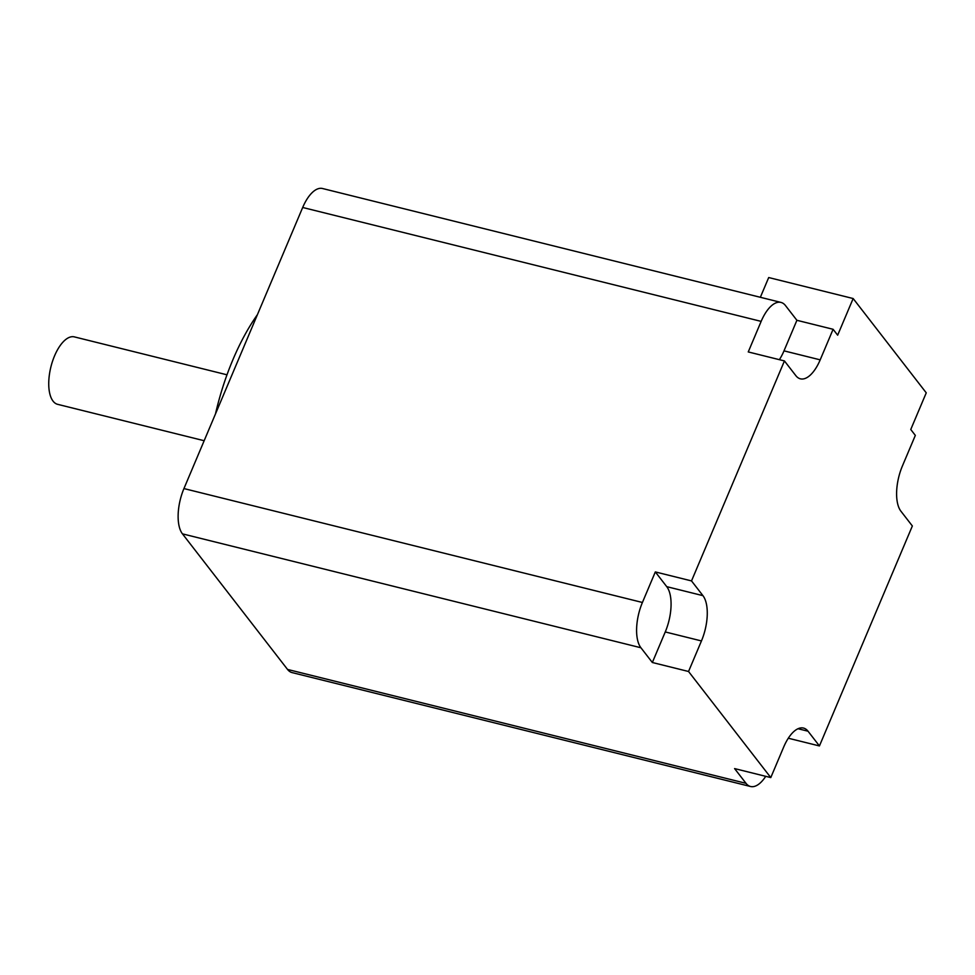 <?xml version="1.0" encoding="UTF-8"?>
<svg xmlns="http://www.w3.org/2000/svg" width="975" height="975" viewBox="0 0 975 975"><rect width="100%" height="100%" fill="white"/><g stroke="black" fill="none" stroke-linecap="round" stroke-linejoin="round"><path stroke-width="1.46" d="M204.165 440.724L57.598 404.32A34.734 15.515 -76 0 1 53.077 401.152A34.734 15.515 -76 0 1 52.54 361.225A34.734 15.515 -76 0 1 74.356 336.887L226.98 374.802M833.101 329.294L837.659 335.193L853.149 298.533L926.25 392.84L910.76 429.5L915.33 435.398L902.423 465.94A34.734 15.515 104 0 0 900.937 511.229L912.356 525.976L819.439 745.948L808.019 731.213A34.734 15.515 104 0 0 803.485 728.057A34.734 15.515 104 0 0 783.693 747.033L770.786 777.587L688.545 671.495L701.452 640.941A34.734 15.515 104 0 0 702.938 595.652L691.519 580.917L784.436 360.933L795.856 375.668A34.734 15.515 104 0 0 800.39 378.824A34.734 15.515 104 0 0 820.194 359.848L833.101 329.294L796.904 320.3L785.484 305.565A34.734 15.515 -76 0 0 780.951 302.408L322.481 188.504A34.734 15.515 104 0 0 302.689 207.48L183.946 488.572A34.734 15.515 104 0 0 182.459 533.861L287.54 669.435A34.734 15.515 104 0 0 292.073 672.592L750.543 786.496A34.734 15.515 -76 0 1 746.009 783.327L287.54 669.435M215.475 413.936A152.856 68.287 -76 0 1 257.412 314.657M746.009 783.327L734.589 768.592L770.786 777.587M652.348 662.5L665.255 631.946A34.734 15.515 104 0 0 666.742 586.658L655.322 571.923L642.415 602.477A34.734 15.515 -76 0 0 640.928 647.766L652.348 662.5L688.545 671.495M788.3 738.221L819.439 745.948M655.322 571.923L691.519 580.917M780.951 302.408A34.734 15.515 -76 0 0 761.146 321.384L748.252 351.938L784.436 360.933M765.728 776.332A34.734 15.515 -76 0 1 750.543 786.496M779.378 359.678A34.734 15.515 104 0 0 783.997 350.854L796.904 320.3M760.354 297.29L768.702 277.546L853.149 298.533M640.928 647.766L182.459 533.861M761.146 321.384L302.689 207.48M642.415 602.477L183.946 488.572M783.997 350.854L820.194 359.848M665.255 631.946L701.452 640.941M666.742 586.658L702.938 595.652M798.001 728.727L808.019 731.213"/></g></svg>
